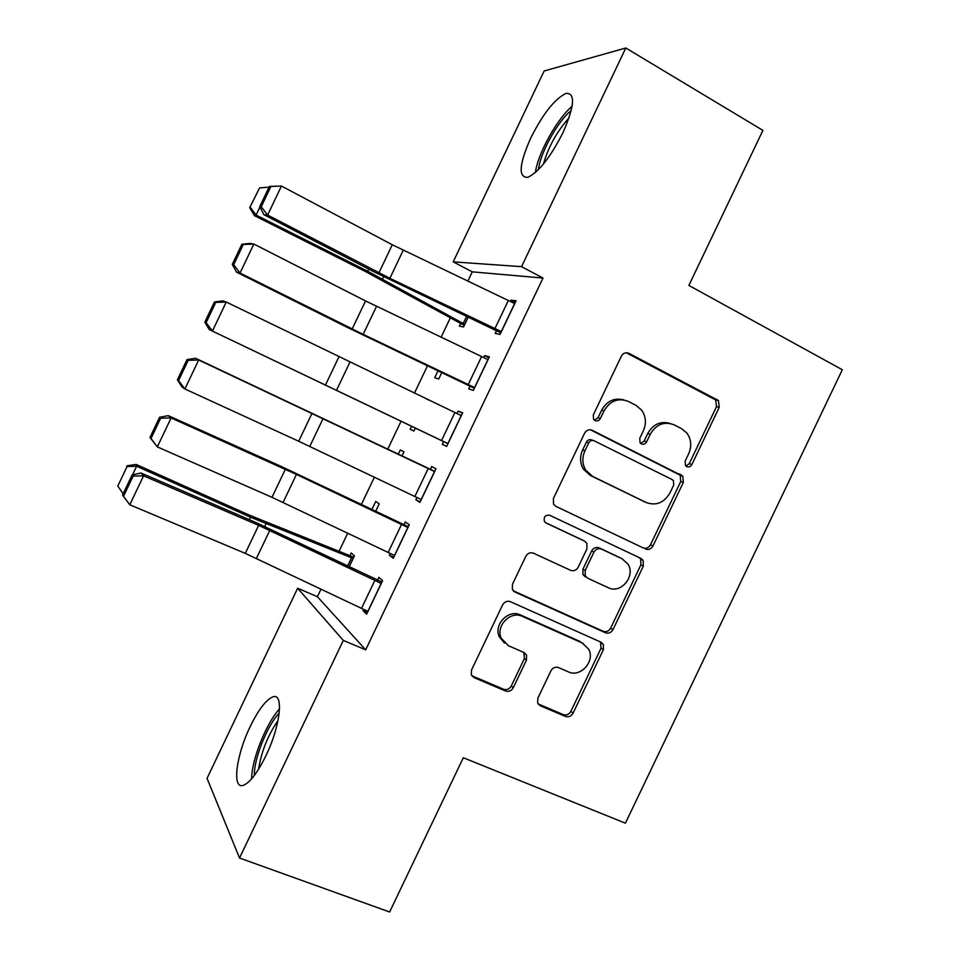 <?xml version="1.0" encoding="UTF-8"?>
<svg xmlns="http://www.w3.org/2000/svg" width="960" height="960" viewBox="0 0 960 960"><rect width="100%" height="100%" fill="white"/><g stroke="black" fill="none" stroke-linecap="round" stroke-linejoin="round"><path stroke-width="1.44" d="M686.7 466.644C688.848 467.436 690.576 466.74 691.872 464.556L719.22 407.34L718.44 400.572L628.968 353.34C625.776 352.092 623.232 353.052 621.324 356.244L593.304 414.936L593.568 419.316L594.996 420.576C597.252 421.416 599.04 420.72 600.372 418.488L603.984 410.916C610.08 400.716 618.228 397.56 628.416 401.448L635.868 405.264L641.604 410.088C645.972 416.424 646.548 423.336 643.344 430.824L639.756 438.324L640.068 442.752L641.388 443.88C643.584 444.696 645.348 444 646.656 441.792L650.232 434.304C656.244 424.224 664.236 421.08 674.196 424.86L681.48 428.592L686.76 432.924C691.284 439.2 691.932 446.136 688.68 453.756L685.128 461.172L685.488 465.624L686.7 466.644M685.932 466.104L689.244 463.692L716.484 406.68L715.716 399.936L626.292 352.764M594.444 420.228L598.02 417.768L601.632 410.22L603.984 410.916M640.716 443.436L644.16 441L647.724 433.536L650.232 434.304M250.224 726.528C258.48 709.668 265.992 699.804 272.736 696.936C284.004 692.136 280.584 725.676 265.908 755.736C257.52 772.728 250.032 782.58 243.408 785.304C231.672 789.78 236.184 755.1 250.224 726.528M530.724 138.06C543.06 113.664 554.82 98.772 566.004 93.396C575.592 92.88 574.584 105.984 562.956 132.708C550.284 157.5 538.524 172.38 527.7 177.348C518.1 177.468 519.108 164.376 530.724 138.06M537.852 698.184L537.66 703.08L540.3 705.744L565.524 716.448C568.68 717.396 571.188 716.304 573.048 713.184L603.36 649.764L603.372 644.424L601.008 642.192L510.396 601.68C507.12 600.624 504.516 601.692 502.608 604.896L471.552 669.936L471.264 674.628L474.12 677.652L505.56 690.996C508.824 691.98 511.392 690.888 513.276 687.708L526.428 660.168L526.608 655.176L523.956 652.5L508.488 645.756L501.204 638.256C495.396 625.932 510.624 610.356 522.504 616.416L582.204 642.96L588.672 649.176C595.452 661.104 580.476 677.892 568.392 671.868L558.54 667.572C555.336 666.576 552.804 667.656 550.932 670.812L537.852 698.184M321 589.176L317.412 596.712L365.688 649.824L543.012 278.052L521.544 266.652L453.192 261.864L544.164 70.98L625.812 48L521.544 266.652M365.688 649.824L343.308 640.416L239.532 858.024L207.048 778.344L297.636 588.252L343.308 640.416M625.812 48L762.912 130.392L688.872 285.432L842.316 369.744L625.404 823.188L463.308 757.74L389.64 912L239.532 858.024M645.528 549.036C648.636 550.104 651.12 549.084 652.968 545.964L683.316 482.46L682.836 476.16L592.224 430.296C589.008 429.096 586.44 430.104 584.532 433.296L553.44 498.432L553.524 504.12L555.9 506.376L643.068 547.848C646.164 548.916 648.636 547.896 650.484 544.788L680.724 481.524L680.244 475.236L590.4 429.768M643.32 566.136L612.996 629.604C611.136 632.724 608.652 633.78 605.508 632.772L515.004 592.044L512.352 589.38L512.484 584.22L525.78 556.356C527.688 553.164 530.28 552.108 533.544 553.212L570.576 570.312C573.78 571.392 576.324 570.336 578.208 567.18L586.932 548.916L586.824 543.252L584.532 541.104L546.084 523.02L544.38 521.376C543.564 516.828 545.352 514.8 549.768 515.292L641.028 558.456L643.116 560.34L643.32 566.136L640.872 564.888L610.656 628.116L612.996 629.604M390.24 553.5L389.424 555.204L393.288 558.3L409.284 524.748L405.276 521.964L403.956 524.736M375.684 511.26L379.212 503.868L375.744 501.456L371.928 509.472M443.604 441.588L442.284 444.36L446.652 446.412L462.66 412.824L458.16 411.096L456.996 413.52M411.576 426.312L410.148 429.288L413.916 431.052L415.332 428.1M428.712 400.032L426.264 398.868M496.512 330.648L495.192 333.42L500.064 334.416L516.096 300.804L511.08 300.12L510.456 301.428M460.572 323.532L459.336 326.112L463.548 326.964L468.24 317.124M543.012 278.052L472.272 271.848L467.856 281.1M450.276 317.976L441.132 337.164M427.476 365.808L414.42 393.216M401.04 421.284L387.816 449.016M374.364 477.228L361.392 504.456M347.676 533.22L339.144 551.136M438.012 370.836L434.736 377.712L438.732 379.02L441.78 372.624M470.052 386.136L468.732 388.908L473.352 390.42L489.372 356.82L484.608 355.62L483.72 357.492M402.108 455.832L404.004 451.86L400.32 449.916L398.352 454.032M416.928 497.532L415.848 499.8L419.964 502.368L435.972 468.792L431.712 466.536L430.392 469.308M349.26 566.676L354.42 555.84L351.18 552.984L349.944 555.564M363.552 609.456L363.012 610.584L366.624 614.208L382.62 580.668L378.864 577.356L377.544 580.128M317.412 596.712L297.636 588.252M472.272 271.848L453.192 261.864M511.08 300.12L515.352 302.352M484.608 355.62L488.916 357.792M458.16 411.096L462.48 413.208M415.848 499.8L420.228 501.816M389.424 555.204L393.828 557.16M363.012 610.584L367.44 612.492M669.996 423.42C660.54 420.816 653.124 424.188 647.724 433.536M623.94 399.936C614.4 397.5 606.972 400.932 601.632 410.22M555.54 506.184L643.068 547.848M673.728 485.028L673.416 480.648L672.144 479.568L594.096 440.772C591.84 439.944 590.052 440.652 588.72 442.884L584.904 450.876C581.952 457.62 582.204 464.016 585.684 470.064L592.632 476.376L646.164 502.5C656.124 506.064 664.068 502.848 669.996 492.852L673.728 485.028M593.22 440.472L591.78 439.98C589.536 439.152 587.748 439.848 586.428 442.068L588.72 442.884M645.504 502.224L590.328 475.452L583.392 469.14C579.936 463.128 579.672 456.756 582.624 450.024L586.428 442.068M513.288 590.808L603.204 631.272C606.324 632.28 608.808 631.224 610.656 628.116M582.612 540.108L545.364 522.564M608.304 587.724C620.82 594.312 635.952 576 627.9 564.06L622.116 558.792L601.488 549.084C598.32 548.004 595.8 549.036 593.916 552.192L585.204 570.42L585.252 575.952L587.604 578.172L608.304 587.724M620.592 558.012L622.116 558.792M585.336 576.864L582.996 574.656L582.948 569.136L591.624 550.98C593.496 547.836 596.016 546.804 599.172 547.884L619.74 557.568M640.872 564.888L640.668 559.104L639.252 557.616M583.176 643.44L582.204 642.96M504.492 643.092L499.248 636.708C493.452 624.432 508.62 608.916 520.464 614.952L579.972 641.424M471.828 675.744L503.592 689.256C506.844 690.24 509.4 689.148 511.284 685.992L524.388 658.548L523.932 652.488M538.104 703.908L563.364 714.636C566.52 715.584 569.016 714.504 570.864 711.384L601.056 648.204L600.42 641.928M464.784 324.36L367.68 271.248L256.092 215.076L254.484 215.688L249.696 207.696L259.608 187.896L249.696 207.696M464.28 325.416L365.052 271.32L254.484 215.688M259.932 207.012L256.092 215.076L250.32 207.42M259.608 187.896L269.028 187.164M501.396 331.62L389.868 278.304L267.636 215.052L263.892 214.68L374.256 271.968L500.808 332.844M269.364 186.444L281.436 186.036L267.636 215.052L261.228 206.772L270.888 186.48L269.364 186.444L259.752 206.664L261.228 206.772M514.752 303.6L392.292 244.764L281.436 186.036L270.888 186.48M259.752 206.664L263.892 214.68M474.684 387.624L363.156 334.368L240.036 273.048L236.556 272.136L347.76 327.612L474.372 388.272M241.896 244.2L250.224 243.408L253.836 244.056L240.036 273.048L233.664 264.732L243.312 244.452L241.896 244.2L232.284 264.396L233.664 264.732M488.04 359.628L365.532 300.936L253.836 244.056L243.312 244.452M232.284 264.396L236.556 272.136M447.984 443.616L209.244 329.556L447.948 443.676M214.44 301.92L222.9 300.852L226.248 302.04L212.46 331.02L206.1 322.668L215.748 302.4L214.44 301.92L204.828 322.116L206.1 322.668M461.328 415.62L226.248 302.04L215.748 302.4M204.828 322.116L209.244 329.556M538.452 169.608C540.024 153.288 558.024 120.72 571.212 110.556M569.052 117.864C556.968 131.388 548.436 146.772 543.432 164.028M572.088 106.332C557.232 118.464 537.72 153.816 535.392 172.512M254.268 775.56L254.484 771.18C255.96 753.456 268.656 723.708 279.216 713.1M278.028 720.516C267.912 735.216 261.42 751.452 258.576 769.224M279.54 708.912C267.54 721.596 253.524 754.776 251.808 774.792L251.556 778.896M421.296 499.572L298.704 441.24L184.896 388.968L181.932 386.952L177.396 379.8L178.56 380.568L188.196 360.312L186.996 359.604L177.396 379.8M434.748 471.36L195.588 358.26L198.672 360L184.896 388.968L178.56 380.568M434.64 471.588L198.672 360L188.196 360.312M195.588 358.26L186.996 359.604M394.62 555.504L271.992 497.316L157.332 446.892L149.964 437.448L151.02 438.444L160.656 418.2L159.564 417.276L149.964 437.448M408.348 526.728L281.568 466.596L168.288 415.644L171.108 417.936L157.332 446.892L151.02 438.444M407.952 527.544L296.448 474.42L171.108 417.936L160.656 418.2M168.288 415.644L159.564 417.276M353.76 557.244L249.012 514.98L136.152 464.436L136.62 466.236L250.536 517.212L353.184 558.444M127.068 466.548L117.804 486.024L127.068 466.548L136.62 466.236L132.528 474.828M123.156 493.812L117.804 486.024M126.912 465.816L136.152 464.436M367.956 611.412L245.292 553.368L129.792 504.78L122.544 495.084L123.504 496.296L133.128 476.052L132.144 474.912L122.544 495.084M381.948 582.06L255.108 522.144L141 473.004L143.568 475.836L129.792 504.78L123.504 496.296M381.288 583.464L258.648 525.348L143.568 475.836L133.128 476.052M141 473.004L132.144 474.912M689.244 463.692L691.872 464.556M598.02 417.768L600.372 418.488M644.16 441L646.656 441.792M626.52 352.872L628.968 353.34M714.288 398.82L717.012 399.456M716.484 406.68L719.22 407.34M590.808 429.828L592.224 430.296M678.48 473.76L681.072 474.672M680.724 481.524L683.316 482.46M650.484 544.788L652.968 545.964M582.624 450.024L584.904 450.876M590.328 475.452L592.632 476.376M643.692 501.48L646.164 502.5M603.204 631.272L605.508 632.772M513.492 591.024L515.004 592.044M582.264 539.928L584.532 541.104M599.172 547.884L601.488 549.084M591.624 550.98L593.916 552.192M582.948 569.136L585.204 570.42M520.464 614.952L522.504 616.416M524.388 658.548L526.428 660.168M511.284 685.992L513.276 687.708M503.592 689.256L505.56 690.996M472.26 675.948L474.12 677.652M601.056 648.204L603.36 649.764M570.864 711.384L573.048 713.184M563.364 714.636L565.524 716.448M538.212 703.956L540.3 705.744M468.132 317.076L464.688 324.312M368.712 269.088L367.68 271.248M383.676 276.744L382.572 279.072M466.608 316.356L463.188 323.52M501.288 331.56L514.644 303.552M389.868 278.304L403.224 250.272M378.912 272.856L392.292 244.764M495 328.452L508.368 300.42M474.576 387.576L487.932 359.568M363.156 334.368L376.512 306.348M352.164 329.016L365.532 300.936M468.264 384.504L481.632 356.484M447.876 443.556L461.22 415.572M336.468 390.408L349.812 362.4M325.428 385.14L338.796 357.084M441.552 440.532L454.908 412.524M421.188 499.524L434.532 471.54M309.78 446.424L323.124 418.428M298.704 441.24L312.072 413.196M414.84 496.536L428.196 468.54M394.512 555.456L407.844 527.496M283.104 502.416L296.448 474.42M271.992 497.316L285.348 469.284M388.152 552.516L401.496 524.532M353.088 558.396L349.164 566.628M250.536 517.212L249.36 519.672M266.004 523.776L264.744 526.428M351.528 557.748L347.64 565.908M367.848 611.364L381.18 583.416M256.452 558.384L269.784 530.4M245.292 553.368L258.648 525.348M361.464 608.472L374.808 580.5M715.716 399.936L718.44 400.572M680.244 475.236L682.836 476.16M583.392 469.14L585.684 470.064M582.996 574.656L585.252 575.952M640.668 559.104L643.116 560.34M499.248 636.708L501.204 638.256M524.556 653.568L526.608 655.176M601.068 642.888L603.372 644.424"/></g></svg>

